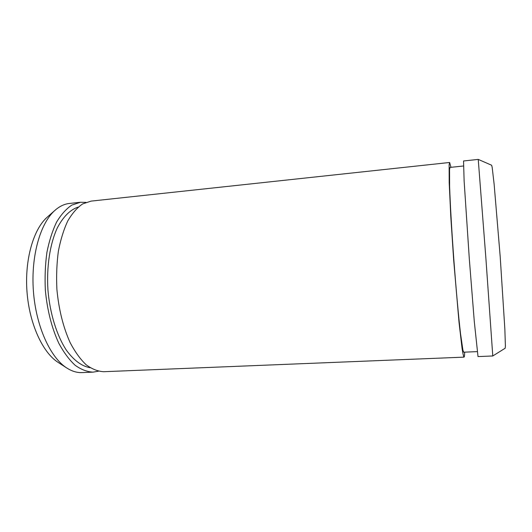 <?xml version="1.0" encoding="UTF-8"?>
<svg xmlns="http://www.w3.org/2000/svg" width="532" height="532" viewBox="0 0 532 532"><rect width="100%" height="100%" fill="white"/><g stroke="black" fill="none" stroke-linecap="round" stroke-linejoin="round"><path stroke-width="0.8" d="M85.891 202.379L80.472 202.26L69.493 203.443C64.492 203.969 59.704 206.223 55.129 210.2L47.355 217.049C33.509 229.019 24.585 259.423 26.986 291.622C29.353 323.822 42.653 352.583 58.114 362.385L66.806 368.011C71.92 371.269 76.987 372.799 82.008 372.586L93.04 372.141L98.387 371.223M55.129 210.2C40.372 222.921 30.776 255.978 33.403 291.15C35.983 326.322 50.341 357.604 66.806 368.011M80.472 202.26L71.84 205.079C66.267 208.81 61.187 214.469 56.611 222.057C52.462 230.695 49.23 240.783 46.922 252.321C45.247 264.477 44.721 277.125 45.353 290.266C47.268 310.336 51.757 328.025 58.839 343.326C63.8 352.483 69.227 359.792 75.112 365.251C81.103 369.547 87.082 371.841 93.04 372.141M78.217 207.088C70.231 209.688 63.275 216.61 57.336 227.856C50.021 243.669 46.45 266.479 47.947 290.073C49.935 313.627 56.831 335.659 66.394 350.222C73.921 360.47 81.822 366.295 90.101 367.692M450.983 167.314L449.626 162.479L91.058 201.116L82.633 203.929C77.187 207.653 72.232 213.319 67.777 220.933C63.727 229.591 60.588 239.719 58.354 251.303C56.738 263.506 56.252 276.208 56.897 289.408C58.806 309.577 63.235 327.346 70.191 342.728C75.059 351.931 80.379 359.28 86.144 364.772C92.016 369.088 97.861 371.403 103.687 371.708L464.03 357.138C464.376 357.072 464.589 355.416 464.662 352.157M449.626 162.479L449.128 164.714L449.188 182.456L450.777 216.318L453.67 260.042L459.023 322.326L462.075 348.433C462.887 353.647 463.545 356.546 464.03 357.138M463.445 165.991L450.032 167.414L449.553 169.542L449.613 186.439C450.185 203.743 451.748 231.048 453.876 260.028C456.037 289.009 458.511 316.241 460.493 333.444L462.92 350.162L463.704 352.197L477.184 351.632M463.538 160.983L464.123 180.947L469.31 258.885L474.291 321.528L478.015 356.573L492.778 355.974L485.842 257.661L478.235 159.4L463.538 160.983M478.235 159.4L491.648 165.239L492.186 167.427L494.128 184.185L500.193 256.597L504.855 329.115L505.4 345.98L505.187 348.221L492.778 355.974"/></g></svg>
